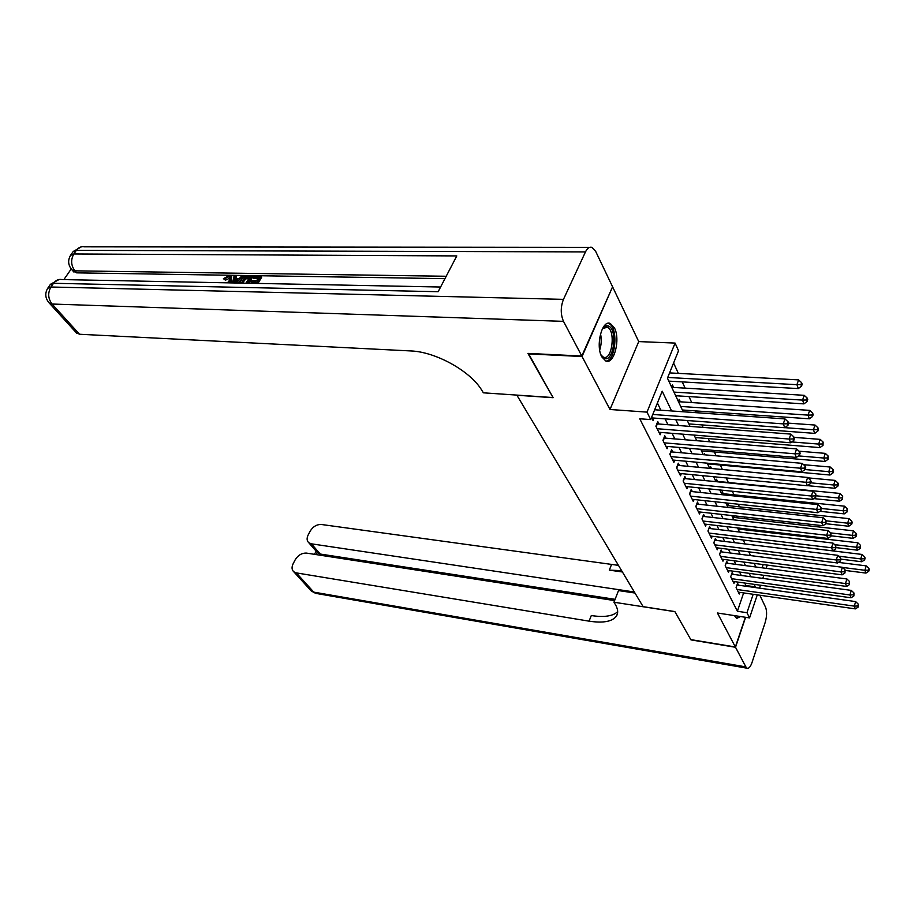 <?xml version="1.0" encoding="UTF-8"?>
<svg xmlns="http://www.w3.org/2000/svg" width="915" height="915" viewBox="0 0 915 915"><rect width="100%" height="100%" fill="white"/><g stroke="black" fill="none" stroke-linecap="round" stroke-linejoin="round"><path stroke-width="1.37" d="M734.425 615.601L736.655 618.437L740.532 616.538M614.423 327.89L610.294 323.498C602.07 319.438 595.345 345.584 601.795 356.861L605.776 361.013C614.045 364.948 620.656 339.328 614.423 327.89M612.364 287.299L582.054 356.518L610.008 409.485L646.985 412.127L675.087 343.079L678.53 350.754L667.447 378.169L683.185 411.773M610.008 409.485L638.727 341.581L612.821 287.31M638.727 341.581L675.087 343.079M750.163 530.208L749.762 529.327M744.879 518.656L744.078 516.918M739.48 506.864L738.268 504.222M733.956 494.809L732.32 491.229M728.317 482.491L726.236 477.939M722.381 469.521L720.322 465.037M716.102 455.819L714.341 451.953M709.685 441.796L708.21 438.582M703.097 427.419L701.942 424.903M696.361 412.699L695.537 410.904M691.717 402.566L688.972 396.561M685.118 388.143L682.247 381.887M678.347 373.377L673.589 362.981M516.826 395.097L643.108 606.656L674.847 611.563L690.814 639.608L735.363 646.985L745.382 617.27M516.758 395.234L553.129 397.705L528.39 353.419M528.184 353.876L582.054 356.518M738.508 585.2L737.582 583.324L736.095 587.624L739.274 594.029L739.846 592.382M733.155 574.357L732.206 572.435L730.708 576.77L733.956 583.312L734.539 581.62M727.7 563.285L726.727 561.33L725.195 565.687L728.512 572.367L729.118 570.628M722.118 551.985L721.123 549.972L719.567 554.364L722.964 561.181L723.582 559.408M716.422 540.433L715.404 538.386L713.826 542.789L717.28 549.766L717.932 547.948M710.589 528.63L709.56 526.537L707.947 530.975L711.493 538.1L712.156 536.236M704.642 516.563L703.589 514.424L701.942 518.897L705.568 526.171L706.266 524.261M698.557 504.234L697.482 502.049L695.812 506.544L699.506 513.99L700.227 512.023M692.335 491.618L691.237 489.388L689.533 493.906L693.318 501.523L694.062 499.51M685.976 478.728L684.843 476.441L683.116 480.993L686.982 488.782L687.76 486.711M679.468 465.529L678.312 463.196L676.54 467.771L680.508 475.743L681.32 473.615M672.8 452.033L671.621 449.631L669.826 454.24L673.875 462.395L674.721 460.211M665.983 438.216L664.77 435.757L662.94 440.39L667.092 448.739L667.973 446.497M659.006 424.057L657.759 421.552L655.895 426.207L660.138 434.762L661.065 432.452M673.646 387.457L672.456 384.906L671.599 387.045M680.36 401.811L679.193 399.329L678.347 401.456M705.122 454.858L704.63 453.806L704.253 454.789M711.493 468.514L710.635 466.673L710.006 468.377M717.532 481.439L716.514 479.266L715.759 481.313M723.262 493.711L722.267 491.584L721.523 493.62M728.866 505.721L727.894 503.639L727.162 505.663M734.356 517.478L733.556 515.74M739.732 528.984L739.331 528.115M675.67 395.738L803.942 403.881L802.558 400.095L673.966 392.1M732.686 517.455L733.304 515.717M738.096 528.996L738.439 528.012M840.965 559.168L840.496 557.967L840.393 561.032L840.965 559.168L861.793 561.764L860.74 558.893L862.067 554.444L743.483 540.033M671.621 410.961L662.186 391.197L650.702 419.585L639.757 418.773L737.387 611.266L743.632 592.92M745.919 586.24L744.924 583.061M741.23 575.455L739.56 572.035M735.832 564.361L734.093 560.781M730.319 553.026L728.5 549.274M724.691 541.44L722.781 537.517M718.938 529.613L716.937 525.507M713.06 517.513L710.966 513.224M707.043 505.149L704.859 500.665M700.901 492.51L698.614 487.809M694.611 479.574L692.22 474.668M688.171 466.341L685.678 461.206M681.595 452.799L678.987 447.435M674.847 438.937L672.125 433.333M667.95 424.743L665.102 418.887M660.882 410.206L657.393 403.035M651.56 417.48L653.036 420.443L653.985 418.063M757.277 594.876L749.557 617.911L717.429 613.004L735.363 646.985M749.557 617.911L746.96 612.707L753.171 594.281M737.387 611.266L746.96 612.707M650.702 419.585L646.985 412.127M767.262 565.093L766.175 568.352M763.842 575.306L762.813 578.383M760.514 585.223L759.53 588.139M762.092 567.815L763.179 564.566M687.279 420.523L690.047 426.424M694.108 435.082L696.75 440.733M700.764 449.299L703.292 454.698M707.261 463.173L709.685 468.343M713.608 476.726L715.93 481.667M719.808 489.96L722.026 494.695M725.87 502.907L727.985 507.425M731.794 515.545L733.819 519.869M737.582 527.909L739.514 532.038M743.243 539.999L745.096 543.945M748.79 551.825L750.552 555.599M754.212 563.4L755.893 566.991M755.435 587.567L754.452 584.388M750.815 576.759L749.179 573.328M745.496 565.63L743.781 562.039M740.075 554.261L738.279 550.51M734.528 542.652L732.64 538.718M728.855 530.78L726.887 526.663M723.056 518.645L720.997 514.344M717.131 506.247L714.981 501.74M711.081 493.562L708.828 488.85M704.882 480.581L702.526 475.651M698.534 467.302L696.075 462.155M692.049 453.714L689.475 448.327M685.392 439.806L682.704 434.179M678.587 425.555L675.785 419.676M746.148 585.566L755.653 586.904M652.772 414.461L783.263 423.885L784.761 427.717L651.766 417.903M654.671 409.771L785.001 418.921L783.263 423.885L787.369 423.771L787.964 425.303L788.65 423.313L788.055 421.781L787.369 423.771M788.055 421.781L785.001 418.921M784.761 427.717L787.964 425.303M668.819 381.12L798.337 388.589L796.919 384.7L798.589 379.885L669.574 372.897M800.945 384.597L801.517 386.153L802.181 384.231L801.609 382.676L800.945 384.597L796.919 384.7L667.744 377.449M801.517 386.153L798.337 388.589M798.589 379.885L801.609 382.676M602.15 329.286L602.802 328.348C604.621 326.037 606.519 325.271 608.475 326.037C617.934 329.309 613.713 362.706 604.357 358.406L600.869 354.7M601.258 355.42L603.431 357.147C612.124 361.093 616.001 330.201 607.24 327.204L602.608 328.611M605.913 361.059C615.921 361.048 618.551 326.918 608.772 323.647L607.823 323.361M737.33 616.047L734.745 615.646M736.312 618.265L739.023 616.31M230.283 277.954L225.445 280.184L223.409 278.675L229.253 275.575L231.175 276.078L230.614 280.619L231.506 281.786L230.74 282.884M231.609 276.65L231.506 281.786M232.593 282.929L234.126 275.781L235.567 275.804L234.846 278.755L238.952 278.835L241.857 275.895L243.299 275.918L244.111 277.176M241.343 279.887L238.14 283.032M235.567 275.804L236.447 276.971L236.013 278.778M254.999 283.364L255.96 281.763L250.802 281.671L251.488 280.55L256.635 280.642L258.659 277.291L252.883 277.199L253.558 276.09L260.718 276.204L261.599 277.394L257.961 283.421M255.262 282.918L251.682 282.849L250.802 281.671M257.961 278.457L253.764 278.377L252.883 277.199M444.953 278.652L76.643 272.853L73.04 271.069M71.21 268.976L63.878 279.601M239.73 283.067L240.748 280.779C242.612 277.714 245.094 276.124 248.194 275.998L251.682 276.056L252.551 277.245L248.914 283.25M581.791 356.026L612.581 286.807L595.654 251.351L591.948 247.359C589.489 246.627 587.327 248.148 585.474 251.911L563.468 299.354C560.518 307.063 560.529 314.394 563.491 321.348L581.791 356.026L527.909 353.396L553.049 397.556L483.394 392.821L481.873 390.385C470.55 371.158 435.609 351.703 410.686 350.937L79.513 334.25L76.025 332.454M563.491 321.348L52.064 304.032C48.003 298.61 47.637 292.926 50.954 287.001L53.527 283.284L438.159 291.713L456.791 255.925L73.841 253.97L76.334 250.367C78.496 247.439 81.16 246.261 84.329 246.833L589.603 247.359M260.718 276.204L256.383 283.398M251.682 276.056L247.336 283.215M245.963 283.192L249.635 277.142L244.923 277.748L241.16 283.09M248.926 278.297L245.803 278.926L242.383 283.124M247.622 277.108L248.503 278.297M244.923 277.748L245.803 278.926M242.098 280.825L242.99 282.003M243.299 275.918L236.104 282.998M234.812 282.964L237.866 279.933L234.583 279.876L233.84 282.952M236.745 281.065L235.464 281.042L235.052 282.746M234.583 279.876L235.464 281.042M227.435 282.827L229.265 280.596L229.859 277.039L228.693 276.673L229.585 277.84M228.693 276.673L224.552 279.018L225.445 280.184M221.224 282.701L223.169 282.735M230.614 280.619L228.83 282.849M224.552 279.018L223.409 278.675M735.523 647.271L690.974 639.894L674.904 611.666L613.965 602.23L615.006 603.9C617.922 608.681 618.437 612.695 616.55 615.932C612.501 621.582 603.34 623.321 589.077 621.159L296.3 572.882L313.776 592.131L745.874 666.898L735.523 647.271L745.611 617.305M613.965 602.23L618.506 590.575L634.964 593.034M634.347 591.994L311.375 543.819L308.755 542.698C306.788 540.822 306.594 538.249 308.161 534.978L310.139 531.18C313.01 526.571 316.762 524.341 321.405 524.489L618.426 565.356M621.594 570.663L609.31 570.137L622.383 571.978M745.874 666.898L747.12 668.213C748.882 668.682 750.506 666.795 752.004 662.563L765.192 622.417C766.919 616.344 767.044 611.289 765.581 607.263L759.839 595.242M614.606 600.595L306.559 553.106C301.893 552.889 298.096 555.142 295.168 559.843L293.143 563.731C291.508 567.174 291.725 569.862 293.807 571.806L296.3 572.882M615.097 599.325L320.273 554.044L317.185 552.454L316.098 554.57M617.671 611.666C612.89 616.207 604.094 617.511 591.296 615.555L589.077 621.159M657.142 428.723L789.176 439.04L790.629 442.769L658.914 432.28M656.833 423.862L790.869 434.11L789.176 439.04L793.225 438.925L793.797 440.412L794.472 438.445L793.9 436.947L793.225 438.925M793.9 436.947L790.869 434.11M790.629 442.769L793.797 440.412M664.153 442.837L794.929 453.817L796.347 457.454L665.891 446.314M663.878 438.01L796.599 448.91L794.929 453.817L798.932 453.703L799.493 455.155L800.156 453.188L799.596 451.736L798.932 453.703M799.596 451.736L796.599 448.91M796.347 457.454L799.493 455.155M671.015 456.631L800.545 468.228L801.929 471.785L672.697 460.028M670.764 451.838L802.181 463.356L800.545 468.228L804.491 468.103L805.04 469.532L805.692 467.576L805.143 466.158L804.491 468.103M805.143 466.158L802.181 463.356M801.929 471.785L805.04 469.532M677.706 470.104L806.024 482.297L807.373 485.762L679.353 473.421M677.489 465.335L807.625 477.447L806.024 482.297L809.924 482.171L810.461 483.555L811.102 481.622L810.564 480.226L809.924 482.171M810.564 480.226L807.625 477.447M807.373 485.762L810.461 483.555M806.538 399.992L807.087 401.513L807.739 399.592L807.19 398.071L806.538 399.992L802.558 400.095L804.194 395.314L671.736 387.331M807.087 401.513L803.942 403.881M804.194 395.314L807.19 398.071M682.35 409.989L809.409 418.807L808.059 415.113L809.672 410.366L678.461 401.685M811.994 415.01L812.531 416.485L813.172 414.587L812.634 413.1L811.994 415.01L808.059 415.113L680.691 406.443M812.531 416.485L809.409 418.807M809.672 410.366L812.634 413.1M688.869 423.92L814.75 433.378L813.424 429.776L815.013 425.052L788.581 423.153M817.312 429.661L817.838 431.102L818.468 429.215L817.941 427.762L817.312 429.661L813.424 429.776L784.83 427.66M817.838 431.102L814.75 433.378M815.013 425.052L817.941 427.762M695.251 437.542L819.954 447.595L818.673 444.072L820.217 439.383L794.06 437.359M822.505 443.958L823.02 445.376L823.123 442.082L822.505 443.958L818.673 444.072L791.75 441.945M823.02 445.376L819.954 447.595M820.217 439.383L823.123 442.082M684.248 483.269L811.376 496.022L812.692 499.396L685.861 486.517M684.054 478.522L812.955 491.206L811.376 496.022L815.231 495.884L815.745 497.245L815.848 493.963L815.231 495.884M815.848 493.963L812.955 491.206M812.692 499.396L815.745 497.245M701.485 450.855L825.044 461.48L823.786 458.038L825.307 453.371L799.024 451.198M827.572 457.923L828.075 459.296L828.178 456.059L827.572 457.923L823.786 458.038L798.475 455.899M828.075 459.296L825.044 461.48M825.307 453.371L828.178 456.059M690.642 496.136L816.603 509.415L817.884 512.72L692.22 499.316M690.47 491.424L818.147 504.634L816.603 509.415L820.4 509.278L820.915 510.604L821.018 507.368L820.4 509.278M821.018 507.368L818.147 504.634M817.884 512.72L820.915 510.604M707.592 463.871L830.019 475.034L828.784 471.683L830.282 467.039L803.599 464.694M832.524 471.557L833.016 472.906L833.611 471.053L833.119 469.704L832.524 471.557L828.784 471.683L805.028 469.544M833.016 472.906L830.019 475.034M830.282 467.039L833.119 469.704M696.887 508.717L821.693 522.499L822.951 525.725L698.431 511.828M696.738 504.028L823.214 517.753L821.693 522.499L825.456 522.362L825.948 523.654L826.062 520.463L825.456 522.362M826.062 520.463L823.214 517.753M822.951 525.725L825.948 523.654M807.522 485.648L834.869 488.29L833.668 485.007L835.132 480.398L808.071 477.87M837.362 484.881L837.843 486.197L838.426 484.355L837.946 483.04L837.362 484.881L833.668 485.007L810.701 482.823M837.843 486.197L834.869 488.29M835.132 480.398L837.946 483.04M703.006 521.024L826.68 535.275L827.903 538.432L704.516 524.055M702.88 516.357L828.167 530.563L826.68 535.275L830.385 535.138L830.877 536.407L830.98 533.251L830.385 535.138M830.98 533.251L828.167 530.563M827.903 538.432L830.877 536.407M813.801 498.618L839.615 501.226L838.437 498.023L839.879 493.437L715.782 481.256M842.086 497.897L842.555 499.178L842.658 496.067L842.086 497.897L838.437 498.023L816.214 495.804M842.555 499.178L839.615 501.226M839.879 493.437L842.658 496.067M708.988 533.056L831.541 547.765L832.742 550.841L710.463 536.03M708.873 528.424L833.005 543.075L831.541 547.765L835.212 547.628L835.692 548.863L835.795 545.752L835.212 547.628M835.795 545.752L833.005 543.075M832.742 550.841L835.692 548.863M819.909 511.302L844.248 513.875L843.092 510.742L844.522 506.189L721.558 493.528M846.707 510.616L847.164 511.874L847.267 508.797L846.707 510.616L843.092 510.742L821.441 508.477M847.164 511.874L844.248 513.875M844.522 506.189L847.267 508.797M714.832 544.837L836.299 559.969L837.477 562.977L716.285 547.742M714.741 540.227L837.74 555.313L836.299 559.969L839.924 559.831M840.496 557.967L837.74 555.313M837.477 562.977L840.393 561.032M825.868 523.712L848.777 526.251L847.656 523.186L849.051 518.656L727.208 505.538M851.225 523.06L851.671 524.284L852.22 522.476L851.774 521.241L851.225 523.06L847.656 523.186L826.199 520.829M851.671 524.284L848.777 526.251M849.051 518.656L851.774 521.241M720.562 556.354L840.954 571.898L842.097 574.837L721.969 559.202M720.494 551.768L842.36 567.266L840.954 571.898L844.534 571.749L844.991 572.927L845.094 569.896L844.534 571.749M845.094 569.896L842.36 567.266M842.097 574.837L844.991 572.927M831.072 535.801L853.215 538.352L852.117 535.344L853.489 530.849L732.743 517.295M855.639 535.218L856.074 536.419L856.623 534.623L856.188 533.422L855.639 535.218L852.117 535.344L830.603 532.896M856.074 536.419L853.215 538.352M853.489 530.849L856.188 533.422M726.167 567.643L845.494 583.564L846.615 586.435L727.551 570.422M726.11 563.08L846.89 578.966L845.494 583.564L849.04 583.415L849.486 584.571L849.589 581.574L849.04 583.415M849.589 581.574L846.89 578.966M846.615 586.435L849.486 584.571M836.07 547.616L857.549 550.178L856.474 547.25L857.824 542.778L738.119 529.042M859.963 547.113L860.386 548.291L860.5 545.329L859.963 547.113L856.474 547.25L834.663 544.665M860.386 548.291L857.549 550.178M857.824 542.778L860.5 545.329M731.657 578.68L849.944 594.967L851.042 597.781L733.007 581.414M730.708 576.77L731.611 574.151L851.305 590.404L849.944 594.967L853.443 594.819L853.878 595.951L853.992 593L853.443 594.819M853.992 593L851.305 590.404M851.042 597.781L853.878 595.951M864.183 558.756L864.606 559.9L865.133 558.127L864.709 556.972L864.183 558.756L860.74 558.893L838.632 556.171M864.606 559.9L861.793 561.764M862.067 554.444L864.709 556.972M737.033 589.5L854.29 606.13L855.365 608.887L738.359 592.165M736.998 584.994L855.639 601.59L854.29 606.13L857.755 605.982L858.179 607.091L858.293 604.163L857.755 605.982M858.293 604.163L855.639 601.59M855.365 608.887L858.179 607.091M845.3 570.445L865.945 573.087L864.915 570.285L866.219 565.87L838.369 562.382M868.324 570.148L868.735 571.269L869.25 569.507L868.838 568.375L868.324 570.148L864.915 570.285L842.532 567.437M868.735 571.269L865.945 573.087M866.219 565.87L868.838 568.375M600.514 333.815C601.704 339.305 601.441 344.715 599.691 350.068M599.302 346.751L599.794 337.086M585.474 251.911L76.334 250.367L73.028 251.774L70.73 255.079M48.598 302.327L49.444 303.242C45.247 298.53 44.663 293.543 47.683 288.294L50.954 287.001L563.468 299.354M76.894 333.415L49.444 303.242L52.064 304.032L79.513 334.25M446.2 276.261L74.881 270.829L76.643 272.853M47.877 288.019L50.256 284.588L53.527 283.284C55.838 280.162 58.686 278.926 62.071 279.567L440.595 287.024M74.881 270.829C70.97 265.373 70.615 259.757 73.841 253.97L70.535 255.377C67.584 260.466 68.122 265.35 72.125 270.028L74.881 270.829M71.301 269.09L73.875 272.041M609.31 570.137L611.437 564.749M311.375 543.819L320.273 554.044M316.567 593.515L310.379 590.026M656.169 426.756L657.29 423.931M663.181 440.881L664.29 438.068M670.032 454.675L671.13 451.884M676.734 468.148L677.798 465.38M683.276 481.313L684.329 478.568M689.67 494.192L690.699 491.458M695.926 506.773L696.933 504.062M702.045 519.079L703.04 516.38M708.027 531.123L708.999 528.435M713.872 542.904L714.832 540.239M719.602 554.433L720.551 551.779M725.218 565.722L726.144 563.08M604.964 327.055L607.068 327.135M59.109 279.487L50.462 284.291M81.458 246.798L73.246 251.465M617.499 613.485L616.55 615.932M308.755 542.698L317.665 552.923M293.807 571.806L311.317 591.044L315.618 593.343L747.12 668.213M316.121 551.15L314.486 554.33"/></g></svg>

